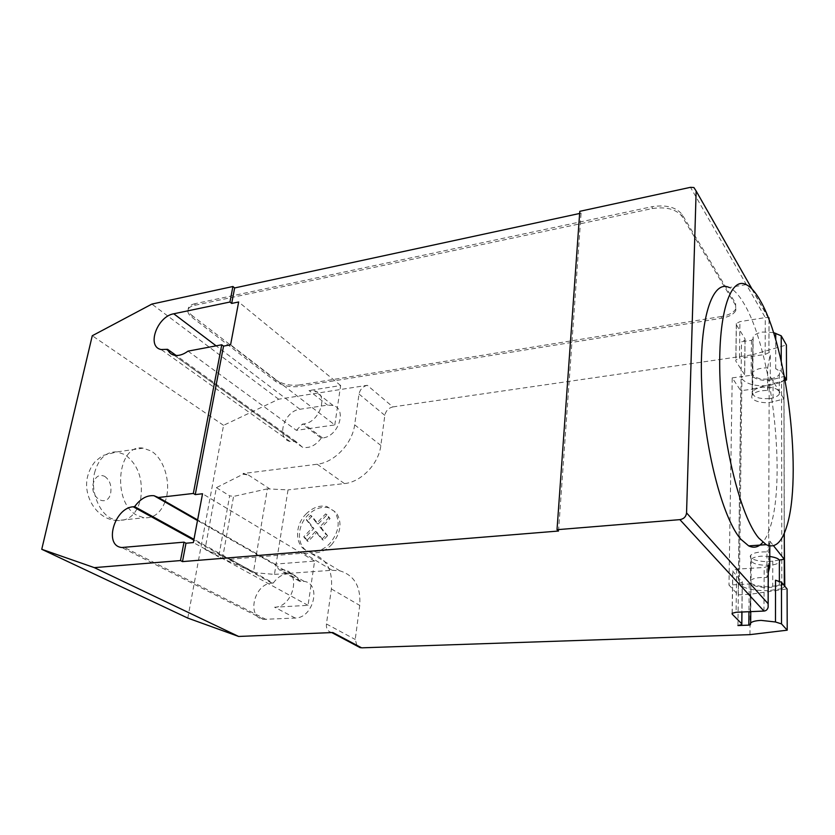 <?xml version="1.0" encoding="UTF-8"?>
<svg xmlns="http://www.w3.org/2000/svg" width="835" height="835" viewBox="0 0 835 835"><rect width="100%" height="100%" fill="white"/><g stroke="black" fill="none" stroke-linecap="round" stroke-linejoin="round"><path stroke-width="0.63" stroke-dasharray="4.17 3.13" d="M164.996 501.981C160.456 513.222 153.431 518.483 143.933 517.752L137.566 515.592C111.556 503.421 117.057 442.988 143.192 448.165L151.01 450.952C164.589 458.78 171.645 484.196 165.215 501.386M746.198 284.599L729.289 287.532C734.101 289.808 738.902 295.005 743.693 303.126C771.884 349.072 787.061 479.353 769.849 528.346C767.856 534.369 765.507 539.024 762.804 542.291M769.515 398.577C774.609 397.846 777.876 396.354 779.305 394.099C779.754 389.026 774.097 386.751 762.334 387.273C757.272 388.024 754.057 389.517 752.679 391.73C752.262 396.792 757.877 399.078 769.515 398.577M781.236 361.284L781.247 371.168L775.694 368.778C779.076 370.333 780.276 372.201 779.295 374.362C777.876 376.668 774.64 378.213 769.567 378.975C760.612 379.695 754.965 378.119 752.627 374.257L752.93 339.198L751.458 340.283L741.522 341.786L745.071 339.97L745.008 338.77L736.397 324.805L736.324 323.521L739.935 321.632L765.298 317.592L690.493 187.322M773.513 332.56L762.637 332.038C757.669 332.904 754.506 334.522 753.149 336.891L752.93 339.198M769.776 556.444L761.426 556.183C756.072 556.601 752.679 557.655 751.229 559.346C750.801 563.301 756.729 565.285 769.025 565.305C774.41 564.909 777.855 563.855 779.368 562.132M775.517 580.221C779.139 581.515 780.422 582.934 779.379 584.49C777.855 586.128 774.379 587.12 768.952 587.475C759.359 587.61 753.316 586.212 750.801 583.268L749.214 583.968L728.976 585.064L738.192 594.854L740.781 390.707L732.212 377.879L728.976 585.064M305.965 514.099C312.593 507.544 319.555 505.018 326.85 506.521L334.355 511.291C340.711 521.259 339.146 532.062 329.658 543.7C323.166 550.088 316.361 552.634 309.253 551.319C295.204 548.741 293.482 526.374 305.965 514.099M331.485 544.848C340.951 533.241 342.507 522.459 336.15 512.492L328.656 507.732C321.36 506.219 314.409 508.734 307.791 515.279C295.339 527.532 297.072 549.858 311.1 552.446C318.208 553.762 325.003 551.225 331.485 544.848M327.581 535.684L323.26 540.182L316.935 532.271L308.115 541.487L305.119 537.667L313.908 528.471L307.697 520.706L311.935 516.26L318.166 524.004L326.986 514.788L330.065 518.556L321.224 527.793L327.581 535.684L326.214 534.807L321.882 539.316L315.557 531.404L306.727 540.631L303.731 536.801L312.53 527.595L306.32 519.829L310.568 515.372L316.799 523.117L325.629 513.89L328.708 517.658L319.857 526.916L326.214 534.807M326.986 514.788L325.629 513.89M318.166 524.004L316.799 523.117M330.065 518.556L328.708 517.658M321.224 527.793L319.857 526.916M323.26 540.182L321.882 539.316M316.935 532.271L315.557 531.404M313.908 528.471L312.53 527.595M305.119 537.667L303.731 536.801M307.697 520.706L306.32 519.829M311.935 516.26L310.568 515.372M308.115 541.487L306.727 540.631M267.388 488.851L233.56 496.408L229.656 495.823L218.707 556.903L255.093 572.747L274.454 574.386L288.023 489.894L267.388 488.851L253.464 572.048M222.465 558.74L233.56 496.408M243.371 474.374L243.528 473.487L248.36 474.979L243.1 474.196L216.39 487.661L205.024 549.42L218.707 556.903M216.39 487.661L229.656 495.823M205.024 549.42L228.289 558.302L255.093 572.747M233.403 560.786L228.404 559.398L228.571 558.458M274.454 574.386L332.1 570.274L303.658 553.146L228.404 559.398M187.781 618.088L223.55 425.328L278.65 399.203L367.296 385.3L392.878 406.916C388.525 407.981 385.843 410.799 384.82 415.36L380.854 445.441C378.829 463.696 361.169 482.139 344.438 483.58L288.023 489.894M392.878 406.916L752.439 354.771L752.126 389.225L740.781 390.707M738.192 594.854L750.321 594.249L787.092 588.967M749.955 634.631L750.321 594.249M332.1 570.274L339.751 570.806C354.384 575.211 361.044 586.744 359.728 605.406L355.23 639.464L357.098 646.039M768.273 566.234L764.171 567.476L736.658 569.136L732.744 570.315L732.827 571.223L742.305 582.423L738.464 583.54L741.073 377.556L741.929 378.86C746.824 384.34 755.905 386.563 769.171 385.54L781.581 382.221L781.81 588.717L768.544 590.627L769.171 385.54M737.931 625.551L738.464 583.54L739.392 584.542L741.929 378.86M783.522 584.688L772.719 586.274C762.042 588.038 747.127 584.239 750.498 580.565C753.024 578.206 758.483 577.173 766.895 577.486L768.263 572.528M779.368 560.024L772.761 561.089C762.167 563.009 747.367 559.137 750.728 555.275C753.222 552.78 758.65 551.664 766.989 551.935L766.895 577.486M732.212 377.879L741.083 376.668L741.522 341.786M767.574 390.446L767.657 367.828C759.808 367.859 754.694 369.54 752.335 372.88C749.162 378.025 763.096 382.378 773.085 379.414L783.888 376.491L783.929 398.953L773.043 401.75C762.981 404.589 748.943 400.289 752.137 395.299C754.516 392.053 759.662 390.436 767.574 390.446L770.256 376.689L770.319 353.706L768.92 351.358L769.066 319.795M751.458 340.283L751.135 375.291L741.083 376.668L741.073 377.556L744.663 375.833L744.601 374.675L735.865 361.2L735.802 359.969L739.455 358.173L739.935 321.632M768.544 590.627C754.36 590.815 744.643 588.79 739.392 584.542M751.135 375.291L752.627 374.257M781.581 382.221L783.992 379.8L783.888 376.491M784.796 586.212L781.81 588.717M752.439 354.771L786.413 344.97M785.13 380.384L752.126 389.225M781.247 371.168L784.399 376.47M768.962 352.579L765.131 354.457L739.455 358.173M769.797 545.913L769.818 541.09L766.989 551.935M769.818 541.09L773.492 545.714M783.929 398.953L770.256 376.689M767.657 367.828L770.319 353.706M769.066 318.74L768.075 317.509L765.298 317.592L765.131 354.457M735.531 305.161L682.028 216.369C676.11 209.115 666.153 206.516 652.166 208.583L194.753 305.297C191.298 306.059 189.107 307.405 188.178 309.326C187.176 311.841 188.397 314.461 191.841 317.185L275.613 381.418C282.22 385.728 289.943 387.43 298.794 386.511L721.356 318.271C728.809 316.945 733.631 314.377 735.792 310.568L735.562 303.376L682.091 214.449C676.173 207.184 666.226 204.585 652.26 206.652L652.166 208.583M721.356 318.271L721.388 316.517C728.84 315.181 733.652 312.603 735.823 308.793L735.562 303.376M194.753 305.297L195.087 303.669L652.26 206.652M721.388 316.517L299.034 385.018L298.794 386.511M275.613 381.418L275.863 379.925C282.47 384.236 290.194 385.937 299.034 385.018M275.863 379.925L192.165 315.588L191.841 317.185M195.087 303.669C191.622 304.441 189.43 305.787 188.512 307.718C187.51 310.234 188.731 312.864 192.165 315.588M367.296 385.3C362.86 386.438 360.104 389.35 359.019 394.026L354.656 424.827C352.401 443.531 334.23 462.58 317.196 464.229L243.528 473.487M248.36 474.979L269.152 488.465M243.1 474.196L243.256 473.309M228.122 559.241L228.289 558.302M303.658 553.146L311.445 553.626C326.287 558.01 332.935 569.783 331.391 588.957L326.433 623.964C326.057 628.609 327.758 631.437 331.516 632.439L332.852 632.523M273.275 583.028C278.358 576.098 284.255 573.081 290.966 573.958C294.922 574.824 297.771 577.267 299.494 581.264L304.19 581.379C321.694 583.675 313.522 618.088 295.235 618.057L263.442 619.351C246.074 617.242 254.278 583.352 271.97 583.122L273.275 583.028L193.96 539.327M321.287 438.135C315.703 445.514 309.451 448.562 302.51 447.257L295.976 441.548L289.933 441.444C275.633 438.291 284.338 410.799 299.932 409.265L327.56 405.111L333.061 405.455C347.412 408.816 338.592 436.621 322.581 437.957L321.287 438.135L302.406 424.117L303.721 423.93C319.92 422.447 329.053 394.151 314.565 390.853L309.023 390.55L327.56 405.111M188.032 351.138L296.394 430.338L334.804 424.942L230.585 344.803M558.531 531.029L581.097 213.155L579.793 211.318M579.636 213.468L581.097 213.155M296.394 430.338L302.406 424.117M295.976 441.548L176.164 355.47M299.494 581.264L279.224 569.741L274.861 564.116L197.613 519.923M295.235 618.057L274.611 607.202L308.042 605.354L314.607 561.078L274.861 564.116M314.607 561.078L202.54 493.756M278.65 399.203L151.876 304.086M308.042 605.354L193.355 542.562M334.804 424.942L340.649 385.53L309.023 390.55M340.649 385.53L238.653 301.978M274.611 607.202C293.106 607.139 301.654 572.048 283.963 569.825L279.224 569.741M223.55 425.328L92.267 335.743M94.522 472.954C98.499 458.551 105.993 451.526 116.994 451.892L124.916 454.605C138.119 464.521 143.37 479.28 140.687 498.871C136.919 513.786 129.206 521.009 117.547 520.549L111.107 518.441C98.457 512.241 90.295 490.208 94.522 472.954M104.667 476.347C109.729 480 111.744 485.532 110.69 492.942C107.882 508.4 89.449 498.578 93.269 483.34C95.451 476.409 99.25 474.082 104.667 476.347M775.694 368.778L775.725 339.845M750.446 624.507L750.801 583.268M742.231 581.567L741.877 612.013M732.222 613.203L732.827 571.223M736.658 569.136L736.084 612.264M749.214 583.968L748.953 611.711M772.761 561.089L772.719 586.274M773.085 379.414L773.043 401.75M736.397 324.805L735.865 361.2M745.008 338.77L744.601 374.675M783.898 376.512L784.201 533.429M769.025 319.69L768.92 351.358M752.095 289.108L767.908 316.841M763.973 611.063L764.171 567.476M682.028 216.369L682.091 214.449M359.019 394.026L384.82 415.36M326.433 623.964L355.23 639.464M331.391 588.957L359.728 605.406M317.196 464.229L344.438 483.58M354.656 424.827L380.854 445.441M294.713 441.715L166.238 349.573M299.932 409.265L216.119 345.836M266.115 619.507L124.655 547.572M300.84 581.181L280.581 569.637M271.97 583.122L193.814 540.12M322.581 437.957L303.721 423.93M143.192 448.165L117.015 451.892L102.653 455.534L95.451 461.244C91.756 465.523 89.178 470.46 87.717 476.054C82.331 495.635 96.839 520.08 117.526 520.549L143.933 517.752M779.295 374.362L779.305 394.099M751.229 559.346L750.769 611.627M328.656 507.732L326.85 506.521M311.1 552.446L309.253 551.319M742.305 582.423L741.971 612.013M741.835 623.87L741.824 624.57M732.118 613.297L732.744 570.315M750.404 624.737L750.769 583.519M750.498 580.565L750.728 555.275M779.379 584.49L779.379 581.515M752.137 395.299L752.335 372.88M736.324 323.521L735.802 359.969M745.071 339.97L744.663 375.833M752.596 374.591L752.899 339.553M783.992 379.8L784.295 533.21M784.389 584.719L784.399 587.026M753.149 336.891L752.679 391.73M693.916 187.541L768.075 317.509M768.148 607.16L768.158 603.935M735.823 308.793L735.792 310.568M311.445 553.626L339.751 570.806M302.51 447.257L174.171 355.199M289.933 441.444L161.186 349.541M290.966 573.958L197.498 520.549M304.19 581.379L283.963 569.825M263.442 619.351L121.816 547.509M333.061 405.455L314.565 390.853M188.512 307.718L188.178 309.326"/><path stroke-width="1.25" d="M165.215 501.386L164.996 501.981M760.153 300.391C755.498 292.198 750.853 286.927 746.198 284.599C729.957 275.926 717.255 315.807 720.083 380.75C722.755 445.577 740.927 517.001 758.66 537.949L766.217 544.671C774.828 548.616 781.602 542.76 786.518 527.094C802.811 477.85 787.53 346.807 760.153 300.391M762.804 542.291C758.66 547.238 753.953 548.438 748.661 545.881L740.843 539.233C722.546 518.472 704.093 447.633 701.661 383.265C699.072 318.772 712.464 279.036 729.289 287.532M784.399 376.47L786.507 380.019L786.413 344.97L781.216 335.806L773.513 332.56M741.877 612.013L741.824 624.57L737.931 625.551L748.828 625.133L750.404 624.737L750.675 623.014C752.147 621.543 755.623 620.666 761.082 620.384L775.475 621.981L781.508 623.902L787.207 630.185L749.955 634.631L361.618 647.835L357.098 646.039M741.741 623.776L732.201 614.142L732.222 613.203M679.888 519.641L557.018 529.703L579.793 211.318L690.493 187.322L693.916 187.541L696.15 191.017L686.558 512.899C686.057 516.688 683.834 518.942 679.888 519.641L763.973 611.063L736.084 612.264L732.118 613.297L732.201 614.142M779.368 560.024L784.232 559.231L784.284 584.584L783.522 584.688M787.207 630.185L787.092 588.967L781.466 582.225L781.508 623.902M781.466 582.225L775.517 580.221L775.475 621.981M779.379 581.515L779.368 562.132C780.558 559.565 777.364 557.665 769.776 556.444M784.201 533.429L784.796 586.212M786.507 380.019L785.13 380.384M781.216 335.806L781.236 361.284M768.263 572.528L769.745 567.132L768.242 565.326L768.158 603.935M769.745 567.132L769.797 545.913M773.492 545.714L784.232 559.231M767.908 316.841L769.025 318.803L769.066 317.926M763.973 611.063C766.133 610.865 767.532 609.56 768.148 607.16L768.116 603.726L686.558 512.899M41.75 549.294L92.267 335.743L151.876 304.086L232.913 286.509L234.645 287.95L231.692 303.429L238.653 301.978L230.585 344.803L223.55 346.128L195.254 494.602L202.54 493.756L193.355 542.562L185.986 543.23L182.479 561.611L180.485 560.567L94.313 567.633L41.75 549.294L187.781 618.088L238.643 636.458L332.852 632.523L361.618 647.835M223.55 346.128L221.776 344.772L188.032 351.138C183.115 354.739 178.492 356.086 174.171 355.199C171.029 354.395 168.827 352.433 167.584 349.312L161.186 349.541C146.25 346.89 157.157 316.371 173.763 313.783L229.949 302.019L231.692 303.429M557.018 529.703L558.531 531.029L182.479 561.611M234.645 287.95L579.636 213.468M176.164 355.47L167.584 349.312M193.96 539.327L134.612 506.626C140.468 498.693 146.939 495.051 154.057 495.729L158.399 497.493L193.323 493.454L195.254 494.602M197.613 519.923L158.399 497.493M238.643 636.458L94.313 567.633M185.986 543.23L184.013 542.155L121.816 547.509C103.467 545.871 114.395 507.826 133.224 506.782L134.612 506.626M193.323 493.454L221.776 344.772M229.949 302.019L232.913 286.509M180.485 560.567L184.013 542.155M775.725 339.845L775.725 333.353M748.953 611.711L748.828 625.133M769.025 318.803L769.025 319.69M696.15 191.017L752.095 289.108M768.242 565.326L768.116 603.726M216.119 345.836L173.763 313.783M193.814 540.12L133.224 506.782M750.769 611.627L750.675 623.014M741.971 612.013L741.835 623.87M784.295 533.21L784.389 584.719M748.661 545.881L766.217 544.671M769.066 319.795L769.066 318.74M331.756 632.565L360.313 647.741M197.498 520.549L154.057 495.729"/></g></svg>
